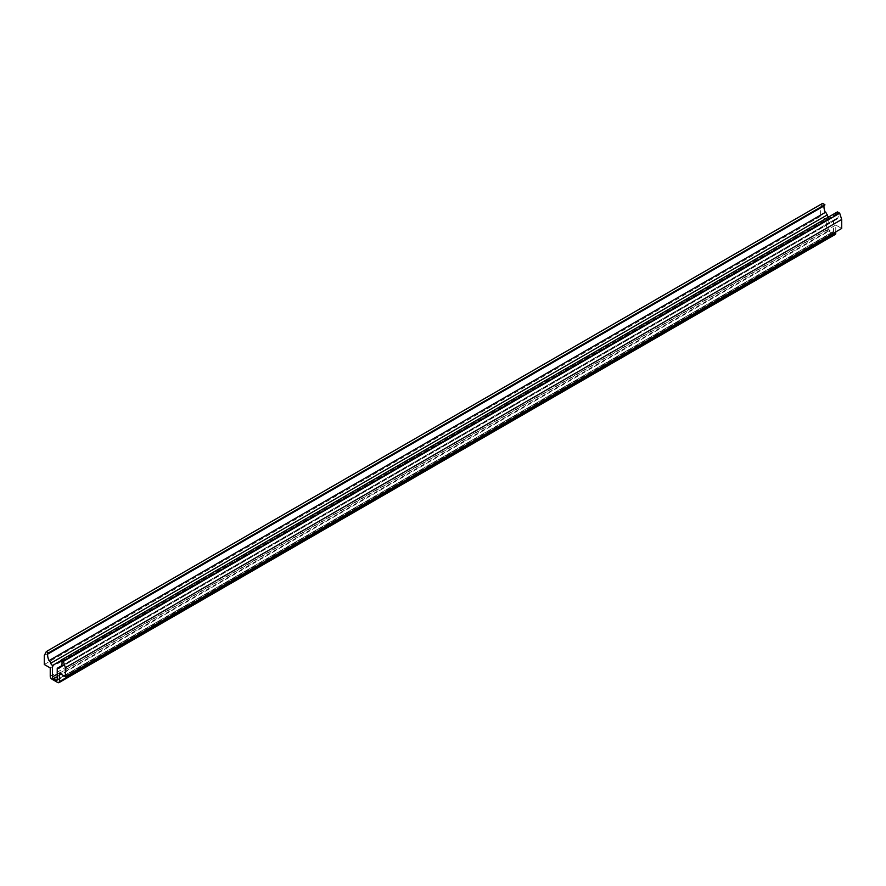 <?xml version="1.0" encoding="UTF-8"?>
<svg xmlns="http://www.w3.org/2000/svg" width="886" height="886" viewBox="0 0 886 886"><rect width="100%" height="100%" fill="white"/><g stroke="black" fill="none" stroke-linecap="round" stroke-linejoin="round"><path stroke-width="0.66" stroke-dasharray="4.43 3.32" d="M822.64 203.359L820.624 207.324L820.624 216.284L826.56 219.717L826.56 228.034A2.348 1.362 -120 0 0 828.222 230.925L834.103 234.314A2.348 1.362 -120 0 0 835.276 234.425M44.3 655.529L820.624 207.324M47.755 653.425L824.08 205.22L824.644 205.541M825.741 212.164L49.018 660.602M823.991 205.929A10.2 5.881 60 0 1 824.08 205.22M61.2 660.48L828.775 217.325A10.2 5.881 60 0 1 828.51 217.059M61.643 665.74L833.549 220.082L833.549 231.434A1.573 0.908 60 0 1 833.228 232.154A1.573 0.908 60 0 1 832.441 232.077L829.894 230.604A1.573 0.908 60 0 1 828.775 228.677L828.775 217.325M59.085 668.232L835.42 220.027A10.2 5.881 60 0 1 833.549 220.082M60.259 666.637L835.022 219.329L835.42 220.027M61.588 665.873L836.583 218.432A9.414 5.438 60 0 1 835.875 218.997A9.414 5.438 60 0 1 835.022 219.329M60.658 667.324L836.982 219.119L836.583 218.432M61.92 661.609L838.245 213.404A10.2 5.881 60 0 1 836.982 219.119M61.355 661.277L837.68 213.072L838.245 213.404M837.436 211.909A9.414 5.438 60 0 1 837.68 213.072M835.764 231.877L835.764 225.033L841.7 228.455M59.44 673.238L835.764 225.033M50.236 667.922L826.56 219.717M44.3 664.5L820.624 216.284M57.225 674.135L828.775 228.677M57.225 676.694L829.894 230.604M833.549 231.434L57.225 679.64L832.441 232.077M57.778 682.519L834.103 234.314M51.897 679.13L828.222 230.925M50.236 676.251L826.56 228.034M56.892 680.359L833.228 232.154M59.539 667.202L835.875 218.997"/><path stroke-width="1.33" d="M63.36 661.421L61.112 660.114A9.414 5.438 60 0 1 61.355 661.277L61.92 661.609A10.2 5.881 60 0 1 60.658 667.324L60.259 666.637A9.414 5.438 60 0 1 59.539 667.202A9.414 5.438 60 0 1 58.686 667.546L59.085 668.232A10.2 5.881 60 0 1 57.225 668.288L57.225 679.64A1.573 0.908 60 0 1 56.892 680.359A1.573 0.908 60 0 1 56.106 680.282L53.559 678.809A1.573 0.908 60 0 1 52.451 676.893L52.451 665.53A10.2 5.881 60 0 1 50.58 663.326L50.978 663.093A9.414 5.438 60 0 1 49.417 660.38L49.018 660.602A10.2 5.881 60 0 1 47.755 653.425L48.32 653.757A9.414 5.438 60 0 1 48.564 652.871L46.305 651.575L44.3 655.529L44.3 664.5L50.236 667.922L50.236 676.251A2.348 1.362 -120 0 0 51.897 679.13L57.778 682.519A2.348 1.362 -120 0 0 58.952 682.641A2.348 1.362 -120 0 0 59.44 681.567L59.44 673.238L65.376 676.66L65.376 667.701L63.36 661.421L839.695 213.205L837.436 211.909L61.112 660.114M46.305 651.575L822.64 203.359L824.888 204.666L48.564 652.871M48.32 653.757L824.644 205.541A9.414 5.438 60 0 1 824.888 204.666M825.342 212.396A10.2 5.881 60 0 1 823.991 205.929M49.417 660.38L825.741 212.164A9.414 5.438 60 0 0 827.314 214.888L50.978 663.093M50.58 663.326L826.915 215.11A10.2 5.881 60 0 0 828.51 217.059M52.451 665.53L61.2 660.48M57.225 668.288L61.643 665.74M58.686 667.546L61.588 665.873M65.376 676.66L841.7 228.455L841.7 219.495L839.695 213.205M58.952 682.641L835.276 234.425A2.348 1.362 -120 0 0 835.764 233.35L835.764 231.877M65.376 667.701L841.7 219.495M52.451 676.893L57.225 674.135M53.559 678.809L57.225 676.694M56.106 680.282L57.225 679.64M59.44 681.567L835.764 233.35"/></g></svg>
